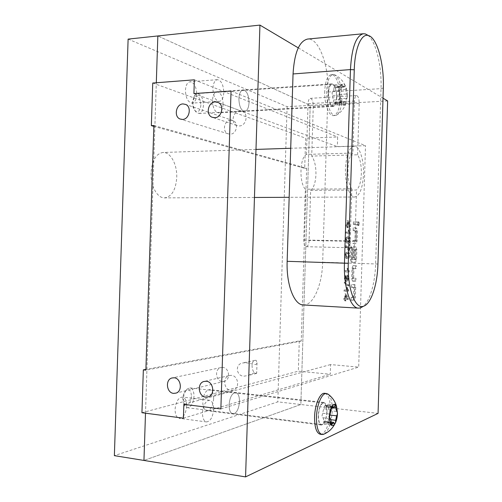 <?xml version="1.0" encoding="UTF-8"?>
<svg xmlns="http://www.w3.org/2000/svg" width="502" height="502" viewBox="0 0 502 502"><rect width="100%" height="100%" fill="white"/><g stroke="black" fill="none" stroke-linecap="round" stroke-linejoin="round"><path stroke-width="0.38" stroke-dasharray="2.51 1.88" d="M186.656 406.093C185.872 413.698 183.406 417.777 179.27 418.329C176.509 417.595 175.11 414.583 175.079 409.293C175.901 401.656 178.354 397.578 182.433 397.057C185.225 397.785 186.637 400.797 186.656 406.093M213.601 409.437C212.829 417.175 210.457 421.341 206.485 421.925C203.837 421.203 202.501 418.153 202.475 412.769C203.279 405.001 205.638 400.834 209.554 400.276C212.239 401.004 213.588 404.054 213.601 409.437M196.74 94.52C196.389 99.691 194.826 102.552 192.046 103.105C187.98 102.326 185.771 98.066 185.433 90.335C185.796 85.164 187.346 82.303 190.082 81.751C194.211 82.56 196.426 86.815 196.74 94.52M223.773 92.682C223.428 97.94 221.922 100.846 219.255 101.398C215.352 100.588 213.237 96.252 212.923 88.383C213.281 83.125 214.774 80.226 217.404 79.674C221.363 80.515 223.484 84.851 223.773 92.682M223.089 104.272C222.744 109.474 221.244 112.348 218.596 112.881C214.825 112.103 212.792 107.924 212.497 100.35C212.854 95.142 214.341 92.274 216.958 91.734C220.78 92.55 222.825 96.723 223.089 104.272M249.023 102.69C248.685 107.98 247.241 110.892 244.7 111.425C241.085 110.622 239.147 106.368 238.877 98.668C239.228 93.378 240.659 90.473 243.163 89.94C246.827 90.774 248.779 95.029 249.023 102.69C248.685 107.98 247.241 110.892 244.7 111.425C241.085 110.622 239.147 106.368 238.877 98.668C239.228 93.378 240.659 90.473 243.163 89.94C246.827 90.774 248.779 95.029 249.023 102.69M213.639 398.638C212.904 406.093 210.62 410.109 206.78 410.674C204.151 409.971 202.821 406.959 202.789 401.638C203.555 394.152 205.833 390.136 209.616 389.596C212.283 390.305 213.62 393.317 213.639 398.638M239.492 401.675C238.776 409.255 236.58 413.347 232.897 413.949C230.38 413.253 229.107 410.203 229.088 404.794C229.834 397.189 232.018 393.097 235.651 392.52C238.205 393.223 239.485 396.273 239.492 401.675C238.776 409.255 236.58 413.347 232.897 413.949C230.38 413.253 229.107 410.203 229.088 404.794C229.834 397.189 232.018 393.097 235.651 392.52C238.205 393.223 239.485 396.273 239.492 401.675M128.117 39.112L287.119 106.681L310.217 105.364L157.841 35.956L310.217 105.364L300.849 404.512L143.955 460.441L300.849 404.512L277.813 401.857L114.368 455.653M145.498 413.19L156.31 82.755L145.498 413.19M287.119 106.681L277.813 401.857M359.457 223.804L358.855 221.922L358.202 223.61L358.804 225.486L359.457 223.804M358.547 223.792L357.945 221.915L357.292 223.603L357.895 225.48L358.547 223.792M336.773 97.35C336.616 89.281 335.003 84.775 331.941 83.84C329.833 84.361 328.615 87.411 328.283 92.977C328.465 101.097 330.071 105.602 333.096 106.493C335.229 105.96 336.453 102.91 336.773 97.35M326.997 411.966C327.022 406.281 325.967 403.1 323.828 402.428C320.772 403.119 318.914 407.48 318.243 415.505C318.224 421.203 319.272 424.378 321.387 425.043C324.487 424.309 326.356 419.948 326.997 411.966M354.82 284.49L352.398 284.59L352.304 287.502L354.65 287.577L354.362 296.933L352.002 297.316L351.915 300.234L354.337 300.014L355.385 297.234L355.692 287.138L354.845 284.49L352.398 284.59M356.357 265.702L353.954 265.658L352.893 268.363L352.58 278.566L353.446 281.252L355.874 281.176L355.968 278.296L353.634 278.152L353.923 268.758L356.263 268.589L356.357 265.702L353.031 265.633L351.977 268.332L351.657 278.528L352.523 281.214L354.964 281.139L355.052 278.259L352.718 278.114L353.006 268.727L355.353 268.557L355.441 265.671M352.373 259.201L352.743 247.329L351.689 247.248L351.312 259.553L352.209 262.32L355.498 262.408L356.539 259.747L356.847 249.657L355.974 246.896L354.512 246.783L353.477 249.425L353.22 257.777L354.261 257.821L354.506 249.883L355.811 249.971L355.454 259.515L351.45 259.176L351.82 247.304L352.743 247.329M351.82 247.304L350.766 247.229L350.383 259.528L351.287 262.289L354.581 262.383L355.623 259.716L355.937 249.632L355.065 246.871L353.596 246.758L352.561 249.406L352.304 257.752L353.345 257.796L353.59 249.864L354.839 249.751L354.537 259.484L355.454 259.515L351.45 259.176M354.581 249.695L353.665 249.676L354.581 249.695M352.209 262.32L351.287 262.289L352.209 262.32M356.558 228.109L354.148 227.776L354.061 230.688L356.395 231.177L356.106 240.527L353.753 240.496L353.665 243.407L356.1 243.621L357.117 241.01L357.424 230.926L356.558 228.109L354.148 227.776M353.226 227.77L353.138 230.675L355.479 231.165L355.115 240.696L356.031 240.715L352.837 240.477L352.743 243.388L355.184 243.595L356.2 240.991L356.514 230.914L355.642 228.096M357.7 222.091L354.343 221.57L354.249 224.476L357.612 224.971L357.7 222.091L354.343 221.57M348.652 290.294L348.626 291.116L344.974 291.336L345.012 290.049L347.867 289.886L347.403 287.608L347.836 287.59L348.652 290.294L347.723 290.25L347.698 291.072L348.626 291.116M348.783 286.046L345.219 283.373L345.257 282.312L348.815 284.992L348.783 286.046L347.855 286.008L344.284 283.335L345.219 283.373M347.183 281.603L347.014 281.603C346.01 281.791 345.451 280.631 345.338 278.127L346.367 275.334L345.759 278.183C345.865 279.739 346.242 280.455 346.901 280.336L346.656 278.045C346.807 276.2 347.227 275.247 347.917 275.19C348.645 275.259 349.009 276.269 349.028 278.221C348.764 280.674 348.15 281.804 347.183 281.603L346.079 281.566C345.075 281.748 344.51 280.593 344.397 278.089L345.338 278.127M346.38 245.829C347.566 246.187 348.576 247.461 349.398 249.651L349.555 244.543L350.019 244.581L349.825 250.956L347.328 247.637L346.342 247.122L346.38 245.829L345.445 245.811C346.631 246.168 347.641 247.436 348.47 249.626L349.398 249.651M346.524 239.774L346.945 237.565L348.47 236.743C349.486 236.549 350.063 237.678 350.201 240.125C349.957 242.403 349.367 243.414 348.438 243.163L348.275 243.15C347.252 243.37 346.669 242.246 346.524 239.774L345.583 239.755L346.01 237.546L346.945 237.565M298.257 47.859L383.02 98.197M347.88 226.371L346.989 226.251L347.026 224.959L347.917 225.084L348.055 220.717L348.52 220.792L350.597 225.85L350.572 226.741L348.344 226.433L348.306 227.72L347.842 227.657L347.88 226.371L346.054 226.239L346.989 226.251M350.427 232.934L350.402 233.756L346.769 233.336L346.807 232.043L349.643 232.388L349.185 230.016L349.612 230.073L350.427 232.934L349.499 232.922L349.474 233.737L350.402 233.756M346.047 255.236L346.468 253.008L347.993 252.123C349.009 251.878 349.593 252.977 349.731 255.418C349.442 257.833 348.796 258.869 347.798 258.53C346.775 258.8 346.192 257.702 346.047 255.236L345.106 255.211L345.533 252.983L346.468 253.008M349.241 271.168L349.216 271.99L345.571 271.996L345.614 270.703L348.463 270.71L347.999 268.407L348.426 268.413L349.241 271.168L348.313 271.13L348.288 271.952L349.216 271.99M345.614 299.644L344.717 299.719L344.755 298.433L345.652 298.357L345.79 293.984L346.261 293.952L348.35 298.514L348.325 299.412L346.085 299.6L346.047 300.886L345.577 300.93L345.614 299.644L344.717 299.719M387.632 100.933L310.217 105.364L300.849 404.512L378.069 413.391M346.054 226.239L346.091 224.952L347.026 224.959M346.091 224.952L347.917 225.084M346.982 225.078L347.12 220.711L348.055 220.717M347.12 220.711L348.52 220.792M347.585 220.786L349.668 225.837L350.597 225.85M349.668 225.837L349.643 226.728L350.572 226.741M349.643 226.728L348.344 226.433M347.415 226.427L347.371 227.707L348.306 227.72M347.371 227.707L347.842 227.657M346.907 227.644L346.945 226.358M347.541 222.367L347.453 225.141L348.758 225.329L347.541 222.367L348.47 222.373L348.388 225.153L349.693 225.335L348.47 222.373M347.453 225.141L348.388 225.153M348.758 225.329L349.693 225.335M349.474 233.737L346.769 233.336M345.834 233.317L345.872 232.031L346.807 232.043M345.872 232.031L349.643 232.388M348.714 232.37L348.25 230.004L349.185 230.016M348.25 230.004L349.612 230.073M348.677 230.06L349.499 232.922M346.01 237.546L347.34 236.718L348.47 236.743M347.541 236.731C348.557 236.536 349.135 237.659 349.273 240.107L350.201 240.125M349.273 240.107C349.028 242.384 348.438 243.395 347.503 243.144L348.275 243.15M347.34 243.131C346.317 243.351 345.734 242.228 345.583 239.755M348.859 240.05L348.652 238.707L347.277 237.998C346.656 237.741 346.236 238.343 346.01 239.793C346.198 241.412 346.656 242.102 347.384 241.851L347.566 241.864C348.2 242.127 348.633 241.525 348.859 240.05L349.787 240.069L349.58 238.72L348.212 238.011C347.591 237.76 347.171 238.356 346.945 239.812C347.133 241.437 347.591 242.121 348.313 241.87L348.501 241.882C349.135 242.146 349.561 241.544 349.787 240.069M348.652 238.707L349.58 238.72M347.497 238.011L348.432 238.03M347.384 241.851L348.313 241.87M346.01 239.793L346.945 239.812M348.47 249.626L348.626 244.524L349.555 244.543M348.626 244.524L350.019 244.581M349.091 244.562L348.896 250.931L349.825 250.956M348.896 250.931L349.448 250.931M348.52 250.906L346.393 247.618L347.328 247.637M346.393 247.618L345.407 247.097L346.342 247.122M345.407 247.097L345.445 245.811M345.533 252.983L347.064 252.098L347.993 252.123M347.064 252.098C348.081 251.853 348.664 252.952 348.802 255.392L349.731 255.418M348.802 255.392C348.513 257.802 347.867 258.844 346.863 258.505L347.798 258.53M346.863 258.505C345.84 258.768 345.257 257.67 345.106 255.211M348.388 255.355L348.181 254.018L346.938 253.378C346.267 253.071 345.796 253.686 345.533 255.229C345.721 256.842 346.179 257.507 346.907 257.225C347.61 257.564 348.106 256.942 348.388 255.355L349.317 255.38L349.11 254.043L347.873 253.403C347.202 253.096 346.731 253.717 346.468 255.254C346.656 256.867 347.114 257.532 347.836 257.25C348.545 257.589 349.034 256.968 349.317 255.38M348.181 254.018L349.11 254.043M347.026 253.378L347.955 253.403M346.907 257.225L347.836 257.25M345.533 255.229L346.468 255.254M348.288 271.952L345.571 271.996M344.636 271.958L344.673 270.672L345.614 270.703M344.673 270.672L348.463 270.71M347.528 270.678L347.064 268.375L347.999 268.407M347.064 268.375L348.426 268.413M347.497 268.375L348.313 271.13M344.397 278.089L345.432 275.297L346.367 275.334M345.432 275.297L345.439 276.583L346.374 276.621M345.439 276.583L344.824 278.146L345.759 278.183M344.824 278.146C344.93 279.702 345.307 280.417 345.966 280.298L346.976 280.336M346.041 280.298L347.064 280.329M346.129 280.285L345.721 278.008L346.656 278.045M345.721 278.008C345.872 276.163 346.292 275.209 346.989 275.152L347.917 275.19M346.989 275.152C347.71 275.221 348.081 276.232 348.099 278.183L349.028 278.221M348.099 278.183C347.836 280.637 347.221 281.766 346.248 281.566M346.926 276.433L346.135 278.39L346.838 280.267L347.673 278.39L346.926 276.433L347.855 276.47L347.064 278.428L347.773 280.311L348.601 278.428L347.855 276.47M346.135 278.39L347.064 278.428M346.838 280.267L347.773 280.311M347.673 278.39L348.601 278.428M344.284 283.335L344.316 282.268L345.257 282.312M344.316 282.268L347.886 284.954L348.815 284.992M347.886 284.954L347.855 286.008M347.698 291.072L344.974 291.336M344.039 291.292L344.077 289.999L345.012 290.049M344.077 289.999L347.867 289.886M346.938 289.842L346.474 287.564L347.403 287.608M346.474 287.564L347.836 287.59M346.901 287.546L347.723 290.25M343.776 299.669L343.82 298.383L344.755 298.433M343.82 298.383L345.652 298.357M344.717 298.307L344.855 293.934L345.79 293.984M344.855 293.934L346.261 293.952M345.326 293.902L347.422 298.464L348.35 298.514M347.422 298.464L347.397 299.361L348.325 299.412M347.397 299.361L346.085 299.6M345.15 299.55L345.112 300.836L346.047 300.886M345.112 300.836L345.577 300.93M344.642 300.88L344.679 299.594M345.276 295.49L345.188 298.27L346.505 298.163L345.276 295.49L346.211 295.534L346.123 298.32L347.44 298.207L346.211 295.534M345.188 298.27L346.123 298.32M346.505 298.163L347.44 298.207M353.421 221.558L353.333 224.469L356.696 224.959L356.784 222.079M356.696 224.959L357.612 224.971M353.333 224.469L354.249 224.476M352.743 243.388L353.665 243.407M352.837 240.477L353.753 240.496M353.138 230.675L354.061 230.688M353.345 257.796L354.261 257.821M352.304 257.752L353.22 257.777M350.766 247.229L351.689 247.248M355.353 268.557L356.263 268.589M355.052 278.259L355.968 278.296M354.964 281.139L355.874 281.176M351.475 284.546L351.387 287.458L353.741 287.533L353.452 296.889L351.08 297.272L350.992 300.183L353.427 299.964L354.468 297.19L354.782 287.1L353.904 284.446M350.992 300.183L351.915 300.234M351.08 297.272L352.002 297.316M351.387 287.458L352.304 287.502M239.818 110.967C233.016 110.986 230.437 122.902 236.674 125.425L239.341 125.952C246.005 126.021 248.797 114.362 242.761 111.607L239.818 110.967M231.372 375.339L228.912 375.628C222.292 377.56 223.942 389.998 230.889 390.399L233.637 390.023C240.082 387.826 238.18 375.64 231.372 375.339M222.75 367.433L220.685 367.64C214.329 369.234 215.703 381.162 222.298 381.514L224.614 381.244C230.82 379.418 229.226 367.69 222.75 367.433M230.669 120.154C224.206 120.141 221.94 131.618 227.971 133.77L230.217 134.172C236.567 134.266 239.027 123.003 233.16 120.643L230.669 120.154M152.74 83.031L305.636 138.201L304.695 168.346L153.857 126.353M153.882 125.525L306.659 168.308L304.695 168.346M231.045 91.025L365.506 145.687L337.357 146.615L337.651 136.971L305.636 138.201M193.916 93.573L337.357 146.615M194.362 79.824L337.651 136.971M306.659 168.308L301.25 341.084L299.286 340.933L145.9 369.397M299.286 340.933L298.339 371.191L330.285 374.254L330.586 364.571L358.692 367.113L365.506 145.687M141.94 412.719L298.339 371.191M183.406 418.185L330.285 374.254M183.851 404.361L330.586 364.571M220.861 408.923L358.692 367.113M301.25 341.084L145.875 370.137M245.007 362.695L242.209 363.071C234.327 364.684 236.775 377.121 244.581 376.08L248.17 375.483C253.108 372.973 255.945 372.12 256.691 372.923L256.641 373.413L255.75 373.362C252.217 373.381 249.977 361.39 254.978 360.361L256.164 360.323L257.011 362.739C256.24 366.604 251.483 363.059 245.007 362.695M345.458 168.779C344.874 183.544 349.618 197.487 354.713 197.016C359.758 195.724 362.689 188.181 363.492 174.401C364.069 160.038 359.501 145.699 354.142 146.176C349.223 147.387 346.33 154.917 345.458 168.779M151.033 172.751C150.424 185.891 157.321 198.296 164.562 197.876C171.728 196.709 175.788 189.944 176.735 177.589C177.35 164.706 170.605 151.949 162.999 152.476C156.047 153.643 152.056 160.402 151.033 172.751M310.644 190.402L356.533 190.02C359.35 187.378 360.957 181.95 361.346 173.73C361.465 165.428 360.223 159.115 357.619 154.792L311.717 156.078C314.635 160.282 316.047 166.432 315.946 174.527C315.538 182.54 313.775 187.83 310.644 190.402L309.075 240.452C308.812 244.279 307.883 246.363 306.289 246.702C304.658 246.256 303.823 244.022 303.773 240.006L305.36 189.229C298.96 182.759 299.763 157.333 306.452 154.409L352.9 153.054C346.876 156.034 346.066 182.157 351.795 188.802L305.36 189.229M367.859 35.253C375.985 41.239 381.853 66.339 381.018 88.616L375.64 263.952C375.132 282.902 369.949 301.175 363.122 306.44M303.327 304.952C313.229 305.837 322.177 284.923 322.679 262.226L327.982 92.023C329.136 66.126 318.839 37.468 307.575 39.062M306.452 154.409L308.04 103.707C308.241 100.444 309 98.662 310.318 98.348C312.188 98.875 313.179 101.46 313.279 106.104L311.717 156.078M351.795 188.802L350.183 240.941C350.214 245.064 350.954 247.354 352.417 247.806C353.847 247.455 354.694 245.315 354.945 241.387L356.533 190.02M357.619 154.792L359.2 103.5C359.125 98.731 358.246 96.07 356.571 95.518C355.385 95.826 354.694 97.658 354.506 101.002L352.9 153.054M200.863 105.119C200.191 110.879 198.277 112.755 195.115 110.735C193.314 108.771 192.41 105.909 192.417 102.157L193.967 96.811C197.794 94.407 200.091 97.175 200.863 105.119M193.006 101.699C193.006 106.355 194.117 109.888 196.345 112.31L199.012 113.477C201.609 112.969 203.072 110.264 203.41 105.364C203.141 98.26 201.126 94.338 197.374 93.585L194.92 95.091L193.006 101.699M338.411 91L338.517 89.958C338.693 88.051 338.404 86.902 337.651 86.52L336.509 87.725L334.577 84.832L333.886 87.461C334.018 89.569 333.698 90.78 332.933 91.094L332.073 92.914L333.416 100.827L334.363 103.506L335.556 102.239L337.438 105.018L338.091 101.272L339.176 98.787C340.067 97.733 340.099 96.296 339.264 94.47L338.411 91M345.79 90.523L345.897 89.481C346.073 87.561 345.79 86.413 345.05 86.024L343.926 87.235L342.025 84.323L341.354 86.965C341.473 89.086 341.165 90.297 340.412 90.611L339.565 92.443L340.877 100.387L341.812 103.079L342.985 101.806L344.83 104.604L345.47 100.839L346.543 98.348C347.422 97.288 347.447 95.844 346.631 94.012L345.79 90.523M347.296 96.572L345.966 103.337C343.569 108.915 339.076 101.536 339.503 92.406C340.281 84.436 342.151 82.096 345.1 85.384C346.625 88.139 347.359 91.866 347.296 96.572M341.925 98.95C341.479 107.842 339.622 113.276 336.34 115.253L335.286 115.51C330.724 116.175 326.112 103.519 326.633 91.025C327.229 80.929 329.419 75.413 333.202 74.472L334.288 74.597C339.258 77.684 341.806 85.804 341.925 98.95M328.49 93.083C328.666 100.814 330.19 105.106 333.077 105.953C335.11 105.445 336.271 102.546 336.572 97.25C336.428 89.563 334.89 85.271 331.973 84.38C329.965 84.882 328.804 87.781 328.49 93.083M324.731 91.144C324.204 103.632 328.841 116.269 333.428 115.604C337.306 114.632 339.528 109.116 340.092 99.057C340.613 86.884 336.114 73.945 331.326 74.61C327.53 75.551 325.327 81.067 324.731 91.144M191.444 396.498C190.183 404.342 187.723 406.94 184.052 404.292L182.81 398.739C183.042 395.036 184.102 392.269 185.991 390.437C189.317 388.579 191.13 390.6 191.444 396.498M183.374 399.197L184.912 406.068L187.296 407.724C191.061 407.21 193.301 403.445 194.01 396.429C193.985 391.422 192.668 388.579 190.057 387.902L187.309 388.924C184.974 391.19 183.663 394.61 183.374 399.197M328.565 408.013L328.132 404.192L326.112 406.796L324.97 405.403L323.865 407.994L322.027 415.794L322.755 417.708C323.514 418.072 323.765 419.321 323.501 421.442L324.035 424.152L326.124 421.442L327.216 422.766C327.988 422.433 328.346 421.31 328.289 419.396L329.318 414.947C330.266 413.184 330.322 411.734 329.481 410.611L328.565 408.013M328.446 394.453C331.119 397.289 332.38 402.736 332.249 410.793C331.515 422.552 328.841 430.296 324.236 434.023M318.456 415.424C318.437 420.845 319.435 423.87 321.449 424.504C324.399 423.807 326.181 419.653 326.796 412.048C326.821 406.633 325.811 403.608 323.777 402.962C320.866 403.621 319.09 407.775 318.456 415.424M320.251 434.255C324.982 435.178 330.184 422.715 330.423 410.58C330.473 400.301 328.559 394.547 324.668 393.317M356.514 230.914L357.424 230.926M356.2 240.991L357.117 241.01M355.165 243.595L356.081 243.614M355.19 240.508L356.106 240.527M355.479 231.165L356.395 231.177M355.416 230.964L356.332 230.976M351.519 259.371L352.442 259.402M354.613 259.296L355.523 259.321M354.901 249.952L355.811 249.971M354.839 249.751L355.749 249.776M353.59 249.864L354.506 249.883M352.561 249.406L353.477 249.425M353.615 246.758L354.531 246.783M355.065 246.871L355.974 246.896M355.937 249.632L356.847 249.657M355.623 259.716L356.539 259.747M354.581 262.383L355.498 262.408M350.383 259.528L351.312 259.553M353.031 265.633L353.954 265.658M353.082 268.532L353.998 268.57M353.006 268.727L353.923 268.758M352.718 278.114L353.634 278.152M352.781 278.309L353.697 278.346L352.781 278.309M352.555 281.214L353.471 281.252M351.657 278.528L352.58 278.566M351.977 268.332L352.893 268.363M354.782 287.1L355.692 287.138M354.468 297.19L355.385 297.234M353.427 299.964L354.337 300.014M353.377 297.084L354.293 297.134M353.452 296.889L354.362 296.933M353.741 287.533L354.65 287.577M353.678 287.345L354.588 287.389L353.678 287.345M377.937 264.033L322.679 262.226M383.327 88.076L381.018 88.616L327.982 92.023M354.945 241.387L309.075 240.452M350.183 240.941L303.773 240.006M354.506 101.002L308.04 103.707M359.2 103.5L313.279 106.104M338.517 89.958L345.897 89.481M339.132 98.787L346.493 98.348M334.872 102.966L342.308 102.54M332.719 95.493L340.199 95.029M333.886 87.461L341.354 86.965M337.175 87.028L344.579 86.532M335.392 86.055L342.835 85.553M332.857 91.088L340.337 90.605M333.497 100.061L340.958 99.616M336.647 103.851L344.052 103.431M338.128 102.389L345.508 101.962M339.264 94.47L346.631 94.012M328.672 406.902L333.924 407.498M329.318 414.947L329.795 415.01M324.919 423.004L330.874 423.744M323.897 408.772L331.339 409.638M327.285 405.283L334.671 406.124M325.453 405.992L331.809 406.72M322.836 413.278L330.297 414.163M323.501 421.442L330.943 422.364M326.758 422.207L334.144 423.123M328.289 419.396L330.943 419.722M206.485 421.925L179.27 418.329M219.255 101.398L192.046 103.105M333.096 106.493L218.596 112.881M321.387 425.043L206.78 410.674M323.828 402.428L209.616 389.596M331.941 83.84L216.958 91.734M217.404 79.674L190.082 81.751M209.554 400.276L182.433 397.057M357.945 221.915L358.855 221.922M348.275 236.737L347.34 236.718M348.438 243.163L347.503 243.144M348.501 241.882L347.566 241.864M348.212 238.011L347.277 237.998M347.873 253.403L346.938 253.378M346.901 280.336L345.966 280.298M347.014 281.603L346.079 281.566M347.735 280.304L346.8 280.267M347.88 276.47L346.951 276.433M357.895 225.48L358.804 225.486M355.184 243.595L356.1 243.621M353.596 246.758L354.512 246.783M352.523 281.214L353.446 281.252M353.935 284.446L354.845 284.49M236.674 125.425L211.957 117.192M228.912 375.628L203.693 381.533M220.685 367.64L171.885 378M227.971 133.77L180.074 119.018M233.16 120.643L185.677 104.435M224.614 381.244L176.089 393.097M233.637 390.023L208.6 396.762M242.761 111.607L218.307 102.559M254.978 360.361L242.209 363.071M256.641 373.413L248.17 375.483M257.011 362.739L256.691 372.923M354.713 197.016L289.165 197.311M254.458 197.468L164.562 197.876M354.142 146.176L290.708 148.266M255.989 149.414L162.999 152.476M352.417 247.806L306.289 246.702M356.571 95.518L310.318 98.348M195.115 110.735L196.345 112.31M339.07 98.787L346.436 98.348M334.363 103.506L341.812 103.079M345.966 103.337C344.177 108.438 340.971 112.41 336.34 115.253M199.012 113.477L333.077 105.953M335.286 115.51L333.428 115.604M333.202 74.472L331.326 74.61M197.374 93.585L331.973 84.38M345.1 85.384C342.822 80.496 339.22 76.894 334.288 74.597M337.651 86.52L345.05 86.024M336.509 87.725L343.926 87.235M334.577 84.832L342.025 84.323M332.933 91.094L340.412 90.611M332.801 91.088L340.281 90.605M335.556 102.239L342.985 101.806M337.438 105.018L344.83 104.604M339.176 98.787L346.543 98.348M193.967 96.811L194.92 95.091M184.052 404.292L184.912 406.068M324.035 424.152L331.471 425.081M322.654 417.702L330.115 418.605M187.296 407.724L321.449 424.504M190.057 387.902L323.777 402.962M328.132 404.192L335.505 405.02M326.112 406.796L331.527 407.417M324.97 405.403L332.393 406.25M326.124 421.442L330.994 422.038M327.216 422.766L334.596 423.682M329.481 410.611L336.829 411.464M185.991 390.437L187.309 388.924"/><path stroke-width="0.75" d="M259.942 25.1L157.841 35.956L156.31 82.755L157.841 35.956L128.117 39.112L114.368 455.653L143.955 460.441L145.498 413.19L143.955 460.441L245.572 476.9L259.942 25.1L298.257 47.859M383.02 98.197L387.632 100.933L378.069 413.391L245.572 476.9M215.239 101.9C208.161 101.962 205.469 114.556 211.957 117.192L214.73 117.732C221.671 117.775 224.589 105.439 218.307 102.559L215.239 101.9M206.247 381.238L203.693 381.533C196.803 383.547 198.503 396.693 205.738 397.151L208.6 396.762C215.308 394.472 213.337 381.583 206.247 381.238M174.106 377.78L171.885 378C165.051 379.719 166.507 392.94 173.598 393.38L176.089 393.097C182.772 391.127 181.071 378.113 174.106 377.78M182.998 103.92C176.045 103.977 173.592 116.696 180.074 119.018L182.49 119.445C189.323 119.489 191.99 106.982 185.677 104.435L182.998 103.92M145.9 369.397L143.346 369.867L141.94 412.719L183.406 418.185L183.851 404.361L220.861 408.923L231.045 91.025L193.916 93.573L194.362 79.824L152.74 83.031L151.347 125.657L153.857 126.353M143.346 369.867L145.875 370.137L153.882 125.525L151.347 125.657M363.122 306.44L360.536 307.864L358.491 308.128C350.484 308.31 343.537 287.382 344.454 263.186L350.446 69.59C351.707 47.659 356.012 35.711 363.366 33.741L365.33 33.923L367.859 35.253M363.366 33.741L307.575 39.062C299.217 41.095 294.373 52.723 293.049 73.951L287.15 261.31C286.222 284.722 294.21 305.047 303.327 304.952L358.491 308.128M383.327 88.076C384.281 64.281 377.146 37.6 368.399 35.535C361.421 33.101 354.801 48.305 354.261 69.784L348.281 263.305C347.29 288.719 355.259 309.621 363.536 306.207C371.091 304.08 377.429 284.634 377.937 264.033L383.327 88.076M335.926 408.86L335.505 405.02L333.516 407.649L332.393 406.25L331.307 408.854L329.494 416.691L330.216 418.612C330.956 418.975 331.201 420.224 330.943 422.364L331.471 425.081L333.523 422.351L334.596 423.682C335.355 423.343 335.7 422.213 335.65 420.293L336.66 415.825C337.601 414.043 337.651 412.594 336.829 411.464L335.926 408.86M337.488 413.322C337.262 417.965 336.321 421.598 334.665 424.221C331.477 427.378 329.732 424.874 329.438 416.716C329.576 407.593 334.47 400.627 336.541 406.325L337.488 413.322M324.236 434.023L322.121 434.5C318.324 433.301 316.442 427.547 316.467 417.225C316.724 404.769 322.027 392.614 326.526 393.518L328.446 394.453M326.526 393.518L324.668 393.317C320.15 392.413 314.829 404.549 314.566 416.993C314.547 427.302 316.442 433.057 320.251 434.255L322.121 434.5M348.281 263.305L287.15 261.31M354.261 69.784L350.446 69.59L293.049 73.951M333.924 407.498L336.039 407.743M329.795 415.01L336.66 415.825M330.874 423.744L332.337 423.926M331.809 406.72L332.87 406.84M330.943 419.722L335.65 420.293M289.165 197.311L254.458 197.468M290.708 148.266L255.989 149.414M368.399 35.535L365.33 33.923M363.536 306.207L360.536 307.864M334.665 424.221C332.111 429.003 328.295 432.404 323.219 434.437M336.541 406.325C335.041 401.111 332.054 396.95 327.574 393.838M331.527 407.417L333.516 407.649M330.994 422.038L333.523 422.351"/></g></svg>
